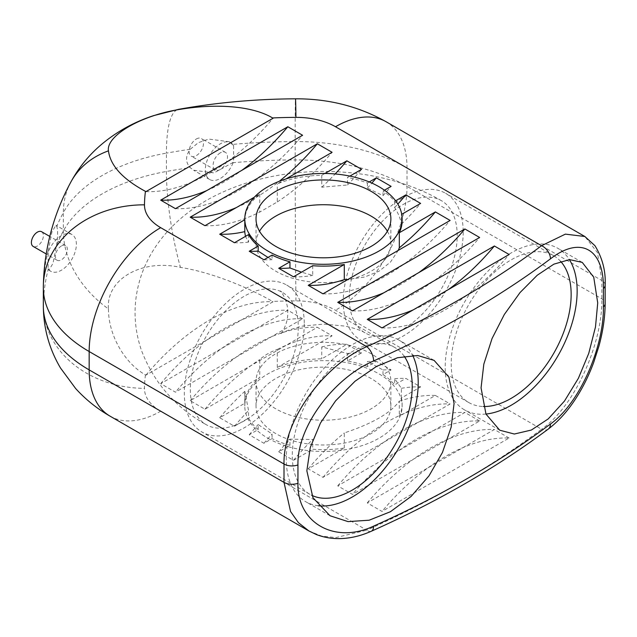 <?xml version="1.0" encoding="UTF-8"?>
<svg xmlns="http://www.w3.org/2000/svg" width="637" height="637" viewBox="0 0 637 637"><rect width="100%" height="100%" fill="white"/><g stroke="black" fill="none" stroke-linecap="round" stroke-linejoin="round"><path stroke-width="0.48" stroke-dasharray="3.19 2.39" d="M41.628 231.725A8.48 4.897 -60 0 1 41.628 241.519A8.48 4.897 -60 0 1 33.148 246.415M61.383 245.993A8.48 4.897 120 0 0 55.841 253.462A8.48 4.897 120 0 0 57.139 260.262A8.48 4.897 120 0 0 65.619 255.365A8.48 4.897 120 0 0 65.619 245.571A8.48 4.897 120 0 0 61.383 245.993M196.315 139.001A10.176 5.876 -60 0 1 201.411 138.5A10.176 5.876 -60 0 1 201.411 150.252A10.176 5.876 -60 0 1 191.227 156.129A10.176 5.876 -60 0 1 189.667 147.967A10.176 5.876 -60 0 1 196.315 139.001M220.306 152.848A10.176 5.876 120 0 0 213.658 161.822A10.176 5.876 120 0 0 215.218 169.975A10.176 5.876 120 0 0 225.394 164.099A10.176 5.876 120 0 0 225.394 152.347A10.176 5.876 120 0 0 220.306 152.848M48.086 268.591L48.858 270.168L52.951 263.479L56.693 244.704C57.919 235.809 57.919 229.686 56.693 226.358L55.921 225.283L51.923 232.011L48.237 250.835L48.086 268.591A21.204 12.238 120 0 0 50.777 271.282A21.204 12.238 120 0 0 71.981 259.036A21.204 12.238 120 0 0 71.981 234.551A21.204 12.238 120 0 0 48.086 252.594M233.604 145.483L228.986 141.693L208.777 139.073L198.402 142.632L190.192 149.281C185.375 156.105 185.375 162.22 190.192 167.635L193.64 170.246L213.921 172.922L232.593 162.746L233.604 161.48L233.604 145.483A21.204 12.238 120 0 0 230.912 142.799A21.204 12.238 120 0 0 209.708 155.038A21.204 12.238 120 0 0 209.708 179.523A21.204 12.238 120 0 0 233.604 161.48M108.449 308.937C108.433 335.818 125.178 363.584 145.443 374.859L145.945 375.145L273.082 301.739L272.588 301.452C252.73 289.978 215.075 272.875 180.43 267.381C141.589 258.662 105.933 279.277 108.449 308.937A101.14 78.877 -151.8 0 1 63.35 230.992L63.35 212.639A445.964 257.475 0 0 0 56.693 226.358M349.251 297.933A76.336 44.072 -60 0 1 382.566 221.111A76.336 44.072 -60 0 1 441.393 200.663A76.336 44.072 -60 0 1 441.393 288.8A76.336 44.072 -60 0 1 365.057 332.872A76.336 44.072 -60 0 1 349.251 297.933M298.275 327.362A76.336 44.072 -60 0 1 264.952 404.177A76.336 44.072 -60 0 1 206.133 424.632A76.336 44.072 -60 0 1 206.133 336.487A76.336 44.072 -60 0 1 282.462 292.415A76.336 44.072 -60 0 1 298.275 327.362M485.951 414.042A93.297 53.866 -60 0 1 464.532 409.886A93.297 53.866 -60 0 1 464.524 302.161A93.297 53.866 -60 0 1 557.821 248.295A93.297 53.866 -60 0 1 569.374 259.617M560.64 261.377A84.817 48.969 120 0 0 553.585 255.644A84.817 48.969 120 0 0 468.768 304.605A84.817 48.969 120 0 0 468.768 402.544A84.817 48.969 120 0 0 483.324 406.502M318.245 505.754A93.297 53.866 -60 0 1 305.601 501.645A93.297 53.866 -60 0 1 305.601 393.913A93.297 53.866 -60 0 1 398.897 340.054A93.297 53.866 -60 0 1 412.672 355.398M404.192 356.25A84.817 48.969 120 0 0 394.653 347.396A84.817 48.969 120 0 0 309.837 396.365A84.817 48.969 120 0 0 309.845 494.296A84.817 48.969 120 0 0 311.796 495.331M463.195 232.139A84.817 48.969 -60 0 1 426.177 317.497A84.817 48.969 -60 0 1 360.821 340.222A84.817 48.969 -60 0 1 360.821 242.283A84.817 48.969 -60 0 1 445.629 193.314A84.817 48.969 -60 0 1 463.195 232.139M304.271 323.899A84.817 48.969 -60 0 1 267.245 409.249A84.817 48.969 -60 0 1 201.889 431.974A84.817 48.969 -60 0 1 201.889 334.043A84.817 48.969 -60 0 1 286.706 285.073A84.817 48.969 -60 0 1 304.271 323.899M267.827 438.176A78.662 45.418 0 0 0 353.559 448.018A78.662 45.418 0 0 0 402.122 406.064A78.662 45.418 0 0 0 383.012 376.387A78.662 45.418 0 0 0 296.038 363.488A78.662 45.418 0 0 0 244.791 406.064A78.662 45.418 0 0 0 267.827 438.176M275.773 433.59A67.426 38.929 180 0 1 256.026 406.064A67.426 38.929 180 0 1 323.453 367.135A67.426 38.929 180 0 1 390.879 406.064A67.426 38.929 180 0 1 349.259 442.03A67.426 38.929 180 0 1 275.773 433.59M302.591 318.779L287.836 310.259L160.691 383.665L175.446 392.177L302.591 318.779A191.044 110.297 -60 0 0 175.446 392.177M479.629 420.985L464.875 412.473L337.737 485.872L352.492 494.392L479.629 420.985A191.044 110.297 -60 0 0 352.492 494.392M509.138 438.025L494.384 429.505L367.238 502.912L381.993 511.431L509.138 438.025A191.044 110.297 -60 0 0 381.993 511.431M367.382 366.546A78.662 45.418 0 0 0 347.507 360.988L361.601 352.842L346.854 344.33L321.749 358.822A78.662 45.418 0 0 0 277.294 367.445L332.1 335.81L317.345 327.291L190.2 400.697L204.955 409.217L259.753 377.574A78.662 45.418 0 0 0 244.807 403.245L219.709 417.737L234.464 426.249L248.557 418.111A78.662 45.418 0 0 0 258.192 429.585L249.218 434.768L263.965 443.288L272.063 438.614A78.662 45.418 0 0 0 289.954 445.319L278.719 451.8L293.474 460.32L312.711 449.22A78.662 45.418 0 0 0 344.291 448.018L308.228 468.84L322.983 477.36L450.12 403.954L435.374 395.434L399.311 416.256A78.662 45.418 0 0 0 402.122 404.224A78.662 45.418 0 0 0 401.382 398.021L420.619 386.914L405.865 378.402L394.629 384.883A78.662 45.418 0 0 0 383.012 374.556L391.11 369.882L376.356 361.362L367.382 366.546L367.382 361.498A191.044 110.297 -60 0 1 376.356 361.362M275.773 408.811A67.426 38.929 180 0 1 256.026 381.284A67.426 38.929 180 0 1 323.453 342.356A67.426 38.929 180 0 1 390.879 381.284A67.426 38.929 180 0 1 349.259 417.251A67.426 38.929 180 0 1 275.773 408.811M401.382 398.021L401.382 388.307L394.629 378.712L394.629 384.883M344.291 448.018L344.291 432.937C372.334 423.629 390.68 413.039 399.311 401.175L399.311 416.256M289.954 445.319L289.954 439.148L312.711 439.506L312.711 449.22M258.192 429.585L258.192 424.537L272.063 434.02L272.063 438.614M244.807 403.245L244.807 391.349L248.557 410.602L248.557 418.111M277.294 367.445L277.294 349.426C270.518 351.823 264.673 355.199 259.753 359.555L259.753 377.574M347.507 360.988L347.507 353.471L321.749 346.926L321.749 358.822M383.012 374.556L383.012 369.962L367.382 361.498M399.311 401.175A191.044 110.297 -60 0 1 435.374 395.434M322.983 477.36A191.044 110.297 -60 0 1 450.12 403.954M308.228 468.84A191.044 110.297 -60 0 1 344.291 432.937M401.382 388.307A191.044 110.297 -60 0 1 420.619 386.914M394.629 378.712A191.044 110.297 -60 0 1 405.865 378.402M383.012 369.962A191.044 110.297 -60 0 1 391.11 369.882M347.507 353.471A191.044 110.297 -60 0 1 361.601 352.842M321.749 346.926A191.044 110.297 -60 0 1 346.854 344.33M277.294 349.426A191.044 110.297 -60 0 1 332.1 335.81M367.238 502.912A191.044 110.297 -60 0 1 494.384 429.505M337.737 485.872A191.044 110.297 -60 0 1 464.875 412.473M293.474 460.32A191.044 110.297 -60 0 1 312.711 439.506M278.719 451.8A191.044 110.297 -60 0 1 289.954 439.148M263.965 443.288A191.044 110.297 -60 0 1 272.063 434.02M249.218 434.768A191.044 110.297 -60 0 1 258.192 424.537M234.464 426.249A191.044 110.297 -60 0 1 248.557 410.602M219.709 417.737A191.044 110.297 -60 0 1 244.807 391.349M204.955 409.217A191.044 110.297 -60 0 1 259.753 359.555M190.2 400.697A191.044 110.297 -60 0 1 317.345 327.291M145.945 375.145A191.044 110.297 -60 0 1 273.082 301.739M160.691 383.665A191.044 110.297 -60 0 1 287.836 310.259M384.461 190.2L383.012 191.044A78.662 45.418 180 0 1 394.629 201.372L395.617 200.798M401.724 214.311L401.382 214.51A78.662 45.418 180 0 1 402.122 220.713M244.791 232.306L244.807 219.725A78.662 45.418 180 0 1 259.753 194.062L254.338 197.191M285.894 178.973L277.294 183.934A78.662 45.418 180 0 1 321.749 175.302L324.934 173.463M349.88 176.099L347.507 177.468A78.662 45.418 180 0 1 367.382 183.034L369.253 181.951M387.376 231.263A67.426 38.929 180 0 1 390.879 243.653A67.426 38.929 180 0 1 349.259 279.619A67.426 38.929 180 0 1 275.773 271.179A67.426 38.929 180 0 1 256.026 243.653A67.426 38.929 180 0 1 259.53 231.263M367.382 183.034L367.382 188.082L383.012 195.631L383.012 191.044M321.749 175.302L321.749 187.198L347.507 184.985L347.507 177.468M259.753 194.062L259.753 212.081L277.294 201.953L277.294 183.934M248.557 234.599L248.557 242.108L245.452 236.391M272.063 255.095L272.063 259.689L268.002 257.444M312.711 265.701L312.711 275.415L301.508 272.166M398.252 250.381L390.417 262.189L379.079 271.179L364.738 277.015L347.818 279.508M394.629 201.372L394.629 207.535C398.061 212.758 400.315 218.324 401.382 224.216L401.382 214.51M322.983 293.84A191.044 110.297 120 0 0 450.12 220.434M293.474 276.808A191.044 110.297 120 0 0 312.711 275.415M263.965 259.769A191.044 110.297 120 0 0 272.063 259.689M234.464 242.737A191.044 110.297 120 0 0 248.557 242.108M204.955 225.697A191.044 110.297 120 0 0 259.753 212.081M413.302 309.837A191.044 110.297 120 0 0 448.321 289.62M381.993 327.912A191.044 110.297 120 0 0 509.138 254.505M383.793 292.805A191.044 110.297 120 0 0 418.82 272.58M352.492 310.88A191.044 110.297 120 0 0 479.629 237.474M401.382 224.216A191.044 110.297 120 0 0 420.619 203.402M394.629 207.535A191.044 110.297 120 0 0 397.83 204.079M383.012 195.631A191.044 110.297 120 0 0 391.11 186.362M367.382 188.082A191.044 110.297 120 0 0 371.873 183.082M347.507 184.985A191.044 110.297 120 0 0 361.601 169.331M321.749 187.198A191.044 110.297 120 0 0 335.15 173.965M277.294 201.953A191.044 110.297 120 0 0 332.1 152.299M236.263 207.622A191.044 110.297 120 0 0 279.285 181.29M206.754 190.59A191.044 110.297 120 0 0 241.773 170.374M175.446 208.665A191.044 110.297 120 0 0 302.591 135.259M145.945 191.626A191.044 110.297 120 0 0 273.082 118.227M308.905 530.963L321.558 536.02L335.81 537.604L366.745 530.151A11.235 5.606 -114 0 0 371.252 531.274M605.142 284.858A11.235 6.489 0 0 0 601.861 280.511L597.466 252.634L584.862 236.502M548.545 428.844L548.25 429.067A11.235 7.262 53.2 0 1 541.569 429.219C575.378 405.88 602.546 342.849 601.861 298.864L601.861 280.511L407.019 168.025L407.019 186.378L601.861 298.864A11.235 6.489 0 0 1 605.15 303.427L605.142 303.706M56.693 244.704A445.964 257.475 180 0 1 63.35 230.992A156.479 90.343 180 0 1 166.44 171.472A445.964 257.475 180 0 1 190.192 167.635M145.443 374.859A344.816 199.078 0 0 0 144.48 388.347A55.339 31.954 0 0 0 160.683 411.183L366.745 530.151A970.27 560.178 0 0 0 541.569 429.219L335.508 310.251A55.339 31.954 0 0 0 295.95 300.895A344.816 199.078 0 0 0 272.588 301.452M43.332 306.007A156.479 90.343 180 0 1 43.34 305.322A101.14 82.579 -179.2 0 0 144.48 388.347M48.237 250.835A445.964 257.475 0 0 0 43.34 286.969L43.34 305.322A445.964 257.475 180 0 1 48.237 269.18M190.192 149.281A445.964 257.475 0 0 0 166.44 153.119A101.14 24.469 79.8 0 1 178.575 109.333M386.078 121.723A101.14 58.397 120 0 1 407.019 168.025A156.479 90.343 0 0 0 295.186 141.565A101.14 0.629 89.7 0 1 295.504 98.823M232.593 162.746A445.964 257.475 180 0 1 295.186 159.919L295.186 141.565A445.964 257.475 0 0 0 232.593 144.392M70.85 182.071A101.14 78.877 28.2 0 0 63.35 212.639A156.479 90.343 0 0 1 166.44 153.119L166.44 171.472A101.14 24.469 -100.2 0 0 180.43 267.381M43.332 287.653A156.479 90.343 0 0 1 43.34 286.969A101.14 82.579 0.8 0 1 43.34 286.546M295.95 300.895A101.14 0.629 -90.3 0 1 295.186 159.919A156.479 90.343 180 0 1 407.019 186.378A101.14 58.397 -60 0 1 335.508 310.251M110.113 416.192A101.14 58.397 120 0 0 160.683 411.183M65.619 245.571L49.766 236.415M57.139 260.262L46.175 253.932M225.394 152.347L201.411 138.5M215.218 169.975L191.227 156.129M50.777 271.282L48.858 270.168M71.981 234.551L55.921 225.283M230.912 142.799L228.986 141.693M209.708 179.523L193.64 170.246M441.393 200.663C380.154 165.094 290.337 161.973 224.272 191.45C187.963 207.32 155.229 235.372 141.342 275.2C132.958 300.218 132.974 325.228 141.398 350.239C153.684 382.518 175.263 407.314 206.133 424.632M365.057 332.872C361.434 330.531 354.849 328.286 345.318 326.136L323.7 324.098L302.384 326.104C287.852 330.07 280.471 332.825 280.224 334.361C280.79 334.72 288.314 323.97 287.717 312.648C288.314 301.325 280.79 290.576 280.224 290.934L282.462 292.415M582.25 262.396L557.821 248.295M499.734 430.214L464.532 409.886M434.1 360.375L398.897 340.054M330.03 515.747L305.601 501.645M553.585 255.644L445.629 193.314M468.768 402.544L360.821 340.222M394.653 347.396L286.706 285.073M309.845 494.296L201.889 431.974M256.026 406.064L256.026 381.284M390.879 406.064L390.879 381.284M244.791 392.631L244.791 406.064M402.122 404.224L402.122 406.064M256.026 218.873L256.026 243.653M390.879 218.873L390.879 243.653"/><path stroke-width="0.96" d="M46.175 253.932L33.148 246.415A8.48 4.897 -60 0 1 31.85 239.616A8.48 4.897 -60 0 1 37.392 232.139A8.48 4.897 -60 0 1 41.628 231.725L49.766 236.415M180.43 109.293C216.684 103.337 252.547 105.941 272.588 117.941L273.082 118.227L145.945 191.626L145.443 191.347C122.718 179.101 110.392 165.604 108.449 150.85C105.941 135.697 141.637 115.098 180.43 109.293A101.14 24.469 79.8 0 0 178.575 109.333C216.827 102.509 255.803 99.006 295.504 98.823A101.14 0.629 89.7 0 1 295.95 117.375A55.339 31.954 180 0 1 335.508 126.739L541.569 245.707A970.27 560.178 180 0 1 366.745 346.639C324.448 365.081 283.003 419.847 284.006 464.031L284.006 482.376L290.56 511.527L298.427 522.682L308.905 530.963L316.414 534.562C325.778 538.146 335.779 539.348 346.424 538.177C354.753 537.246 363.042 534.937 371.299 531.25A11.235 5.606 -114 0 0 371.323 531.242A11.235 5.606 -114 0 0 373.616 526.114C335.11 544.364 297.025 523.232 297.949 483.276A11.235 6.489 180 0 1 284.006 482.376L89.164 369.89A101.14 58.397 120 0 0 110.113 416.192C97.174 408.771 85.692 399.55 75.66 388.546L60.475 367.963C49.208 348.893 43.491 328.238 43.332 306.007A156.479 90.343 180 0 0 89.164 369.89L89.164 351.536A101.14 58.397 -60 0 1 160.683 227.664A55.339 31.954 180 0 1 144.48 204.835A344.816 199.078 180 0 1 145.443 191.347M481.062 387.877L483.825 364.141L492.059 338.518L504.321 314.495L520.023 292.574L537.222 275.256L553.872 264.156L569.55 259.609L582.25 262.396L593.74 277.199L597.721 302.886L595.491 326.932L588.763 353.328L578.404 378.267L564.486 401.047L548.226 418.907L531.362 430.039L514.346 434.028L499.734 430.214L485.967 414.066L481.062 387.877M569.374 259.617A93.297 53.866 -60 0 1 577.146 291.005A93.297 53.866 -60 0 1 485.951 414.042M483.324 406.502A84.817 48.969 120 0 0 571.15 294.469A84.817 48.969 120 0 0 560.64 261.377M306.851 470.815L310.283 447.453L320.451 423.048L335.588 400.864L355.008 381.26L376.499 366.426L397.568 357.723L417.681 355.518L434.1 360.375L448.934 377.136L454.07 403.46L451.179 427.132L442.452 452.461L429.019 475.815L411.088 496.446L390.377 511.742L369.181 520.206L348.057 521.615L330.03 515.747L312.958 497.728L306.851 470.815M412.672 355.398A93.297 53.866 -60 0 1 418.214 382.757A93.297 53.866 -60 0 1 384.724 468.41A93.297 53.866 -60 0 1 318.245 505.754M311.796 495.331A84.817 48.969 120 0 0 376.443 470.249A84.817 48.969 120 0 0 412.219 386.221A84.817 48.969 120 0 0 404.192 356.25M267.827 250.994A78.662 45.418 0 0 0 353.559 260.836A78.662 45.418 0 0 0 402.122 218.873A78.662 45.418 0 0 0 383.012 189.205A78.662 45.418 0 0 0 296.038 176.306A78.662 45.418 0 0 0 244.791 218.873A78.662 45.418 0 0 0 267.827 250.994M275.773 246.4A67.426 38.929 180 0 1 256.026 218.873A67.426 38.929 180 0 1 323.453 179.945A67.426 38.929 180 0 1 390.879 218.873A67.426 38.929 180 0 1 349.259 254.84A67.426 38.929 180 0 1 275.773 246.4M287.836 126.739L302.591 135.259L175.446 208.665L160.691 200.145L287.836 126.739A191.044 110.297 120 0 1 241.773 170.374M464.875 228.954L479.629 237.474L352.492 310.88L337.737 302.36L464.875 228.954A191.044 110.297 120 0 1 418.82 272.58M494.384 245.993L509.138 254.505L381.993 327.912L367.238 319.392L494.384 245.993A191.044 110.297 120 0 1 448.321 289.62M395.617 200.798L405.865 194.882L420.619 203.402L401.724 214.311M402.122 218.873L402.122 220.713A78.662 45.418 180 0 1 399.311 232.736L435.374 211.922L450.12 220.434L322.983 293.84L308.228 285.328L344.291 264.506A78.662 45.418 180 0 1 312.711 265.701L293.474 276.808L278.719 268.288L289.954 261.807A78.662 45.418 180 0 1 272.063 255.095L263.965 259.769L249.218 251.257L258.192 246.073A78.662 45.418 180 0 1 248.557 234.599L234.464 242.737L219.709 234.217L244.791 219.741M254.338 197.191L204.955 225.697L190.2 217.185L317.345 143.779L332.1 152.299L285.894 178.973M324.934 173.463L346.854 160.811L361.601 169.331L349.88 176.099M369.253 181.951L376.356 177.85L391.11 186.362L384.461 190.2M259.53 231.263A67.426 38.929 180 0 1 323.453 204.724A67.426 38.929 180 0 1 387.376 231.263M245.452 236.391L244.791 232.306L244.791 218.873M268.002 257.444L258.192 251.113L258.192 246.073M301.508 272.166L289.954 267.97L289.954 261.807M347.818 279.508L344.291 279.587L344.291 264.506M399.311 232.736L399.311 247.817L398.252 250.381M308.228 285.328A191.044 110.297 120 0 0 344.291 279.587M399.311 247.817A191.044 110.297 120 0 0 435.374 211.922M278.719 268.288A191.044 110.297 120 0 0 289.954 267.97M249.218 251.257A191.044 110.297 120 0 0 258.192 251.113M219.709 234.217A191.044 110.297 120 0 0 244.791 231.621M367.238 319.392A191.044 110.297 120 0 0 413.302 309.837M337.737 302.36A191.044 110.297 120 0 0 383.793 292.805M397.83 204.079A191.044 110.297 120 0 0 405.865 194.882M371.873 183.082A191.044 110.297 120 0 0 376.356 177.85M335.15 173.965A191.044 110.297 120 0 0 346.854 160.811M190.2 217.185A191.044 110.297 120 0 0 236.263 207.622M279.285 181.29A191.044 110.297 120 0 0 317.345 143.779M160.691 200.145A191.044 110.297 120 0 0 206.754 190.59M297.949 483.276L297.949 464.922C297.033 425.651 335.102 377.263 373.616 360.948A11.235 5.606 -114 0 0 366.745 346.639L160.683 227.664M373.616 360.948A981.513 566.667 0 0 0 550.464 258.845A11.235 7.262 -126.8 0 0 541.569 245.707L565.377 234.129L584.838 236.494L386.078 121.723A101.14 58.397 120 0 0 335.508 126.739M550.464 258.845C580.395 235.65 604.003 248.422 603.414 288.569A11.235 6.489 0 0 0 605.15 285.105A11.235 6.489 0 0 0 605.15 285.081A11.235 6.489 0 0 0 605.142 284.858M550.464 424.011A11.235 7.262 53.2 0 1 548.298 429.043A11.235 7.262 53.2 0 1 548.258 429.075C557.59 421.997 566.11 412.824 573.81 401.533C581.772 389.772 588.381 376.809 593.62 362.652L598.899 346.249C603.024 331.113 605.102 316.844 605.142 303.427A11.235 6.489 0 0 1 605.15 303.451A11.235 6.489 0 0 1 603.414 306.923C604.011 346.002 580.387 402.743 550.464 424.011A981.513 566.667 180 0 1 373.616 526.114M272.588 117.941A344.816 199.078 180 0 1 295.95 117.375M43.34 286.546A101.14 82.579 0.8 0 1 43.34 286.085A101.14 82.579 0.8 0 1 144.48 204.835M297.949 464.922A11.235 6.489 180 0 1 284.006 464.031L89.164 351.536A156.479 90.343 0 0 1 43.332 287.653L43.34 286.085C44.088 249.322 53.261 214.653 70.85 182.071A101.14 78.877 28.2 0 1 108.449 150.85M603.414 288.569L603.414 306.923M178.575 109.333L153.7 115.608C133.611 122.129 115.679 132.193 99.913 145.785C88.073 156.113 78.383 168.216 70.85 182.071M605.142 285.073C605.851 271.203 602.459 258.081 594.966 245.707L584.862 236.502M605.15 285.105L605.15 303.451M371.323 531.242C437.754 501.598 496.749 467.526 548.298 429.043M308.881 530.947L110.113 416.192M295.504 98.823C328.23 98.647 358.424 106.283 386.078 121.723M43.332 287.653L43.332 306.007"/></g></svg>

